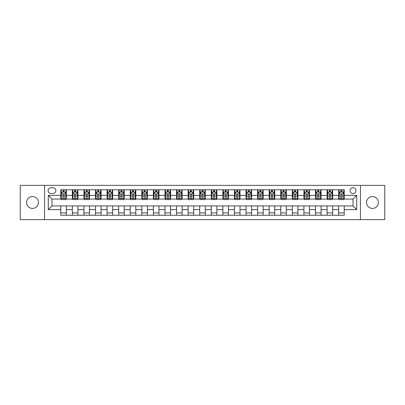 <?xml version="1.0" encoding="UTF-8"?>
<svg xmlns="http://www.w3.org/2000/svg" width="405" height="405" viewBox="0 0 405 405"><rect width="100%" height="100%" fill="white"/><g stroke="black" fill="none" stroke-linecap="round" stroke-linejoin="round"><path stroke-width="0.61" d="M372.478 196.572A5.928 5.928 0 0 0 366.55 202.5A5.928 5.928 0 0 0 372.478 208.428A5.928 5.928 0 0 0 378.407 202.5A5.928 5.928 0 0 0 372.478 196.572M32.521 196.572A5.928 5.928 0 0 0 26.593 202.5A5.928 5.928 0 0 0 32.521 208.428A5.928 5.928 0 0 0 38.45 202.5A5.928 5.928 0 0 0 32.521 196.572M353.023 187.677A2.967 2.967 0 0 0 350.062 190.644A2.967 2.967 0 0 0 353.023 193.605A2.967 2.967 0 0 0 355.99 190.644A2.967 2.967 0 0 0 353.023 187.677M360.435 219.637L384.75 219.637L384.75 185.363L360.435 185.363L360.435 219.637L44.565 219.637L44.565 185.363L20.25 185.363L20.25 219.637L44.565 219.637M50.959 193.514L52.994 193.514A2.87 2.87 0 0 0 55.865 190.644A2.87 2.87 0 0 0 52.994 187.773L50.959 187.773A2.87 2.87 0 0 0 48.084 190.644A2.87 2.87 0 0 0 50.959 193.514M360.435 185.363L44.565 185.363M60.775 209.633L48.271 209.633L48.271 195.367L60.775 195.367L60.775 199.073L51.977 199.073L51.977 205.927L60.775 205.927L60.775 215.237L344.225 215.237L344.225 205.927L353.023 205.927L353.023 199.073L344.225 199.073L344.225 195.367L356.729 195.367L356.729 209.633L344.225 209.633M344.225 195.367L344.225 189.763L60.775 189.763L60.775 195.367M338.666 189.763L338.666 199.073L339.132 199.073M340.888 199.073L342.002 199.073M343.759 199.073L344.225 199.073M338.666 199.073L332.181 199.073M327.088 189.763L327.088 199.073L327.549 199.073M329.311 199.073L330.424 199.073M327.088 199.073L320.603 199.073M315.51 189.763L315.51 199.073L315.971 199.073M317.733 199.073L318.841 199.073M315.51 199.073L309.025 199.073M303.932 189.763L303.932 199.073L304.393 199.073M306.155 199.073L307.263 199.073M303.932 199.073L297.447 199.073M292.349 189.763L292.349 199.073L292.815 199.073M294.577 199.073L295.685 199.073M292.349 199.073L285.869 199.073M280.771 189.763L280.771 199.073L281.237 199.073M282.994 199.073L284.108 199.073M280.771 199.073L274.286 199.073M269.193 189.763L269.193 199.073L269.659 199.073M271.416 199.073L272.53 199.073M269.193 199.073L262.708 199.073M257.615 189.763L257.615 199.073L258.076 199.073M259.838 199.073L260.952 199.073M257.615 199.073L251.13 199.073M246.037 189.763L246.037 199.073L246.498 199.073M248.26 199.073L249.369 199.073M246.037 199.073L239.552 199.073M234.46 189.763L234.46 199.073L234.92 199.073M236.682 199.073L237.791 199.073M234.46 199.073L227.974 199.073M222.877 189.763L222.877 199.073L223.342 199.073M225.104 199.073L226.213 199.073M222.877 199.073L216.397 199.073M211.299 189.763L211.299 199.073L211.764 199.073M213.521 199.073L214.635 199.073M211.299 199.073L204.814 199.073M199.721 189.763L199.721 199.073L200.186 199.073M201.943 199.073L203.057 199.073M199.721 199.073L193.236 199.073M188.143 189.763L188.143 199.073L188.603 199.073M190.365 199.073L191.479 199.073M188.143 199.073L181.658 199.073M176.565 189.763L176.565 199.073L177.025 199.073M178.787 199.073L179.896 199.073M176.565 199.073L170.08 199.073M164.987 189.763L164.987 199.073L165.448 199.073M167.209 199.073L168.318 199.073M164.987 199.073L158.502 199.073M153.404 189.763L153.404 199.073L153.87 199.073M155.631 199.073L156.74 199.073M153.404 199.073L146.924 199.073M141.826 189.763L141.826 199.073L142.292 199.073M144.048 199.073L145.162 199.073M141.826 199.073L135.341 199.073M130.248 189.763L130.248 199.073L130.714 199.073M132.47 199.073L133.584 199.073M130.248 199.073L123.763 199.073M118.67 189.763L118.67 199.073L119.131 199.073M120.892 199.073L122.006 199.073M118.67 199.073L112.185 199.073M107.092 189.763L107.092 199.073L107.553 199.073M109.315 199.073L110.423 199.073M107.092 199.073L100.607 199.073M95.514 189.763L95.514 199.073L95.975 199.073M97.737 199.073L98.845 199.073M95.514 199.073L89.029 199.073M83.931 189.763L83.931 199.073L84.397 199.073M86.159 199.073L87.267 199.073M83.931 199.073L77.451 199.073M72.353 189.763L72.353 199.073L72.819 199.073M74.576 199.073L75.689 199.073M72.353 199.073L65.868 199.073M60.775 199.073L61.241 199.073M62.998 199.073L64.111 199.073M60.775 205.927L66.334 205.927L66.334 215.237M344.225 205.927L66.334 205.927M66.334 189.763L66.334 199.073M60.775 192.081L61.241 192.081M62.998 192.081L64.111 192.081M65.868 192.081L66.334 192.081M60.775 212.919L66.334 212.919M72.353 205.927L72.353 215.237M77.912 189.763L77.912 199.073M72.353 192.081L72.819 192.081M74.576 192.081L75.689 192.081M77.451 192.081L77.912 192.081M77.912 205.927L77.912 215.237M72.353 212.919L77.912 212.919M83.931 205.927L83.931 215.237M89.49 205.927L89.49 215.237M83.931 212.919L89.49 212.919M89.49 189.763L89.49 199.073M83.931 192.081L84.397 192.081M86.159 192.081L87.267 192.081M89.029 192.081L89.49 192.081M95.514 205.927L95.514 215.237M101.068 205.927L101.068 215.237M95.514 212.919L101.068 212.919M101.068 189.763L101.068 199.073M95.514 192.081L95.975 192.081M97.737 192.081L98.845 192.081M100.607 192.081L101.068 192.081M107.092 205.927L107.092 215.237M112.651 205.927L112.651 215.237M107.092 212.919L112.651 212.919M112.651 189.763L112.651 199.073M107.092 192.081L107.553 192.081M109.315 192.081L110.423 192.081M112.185 192.081L112.651 192.081M118.67 205.927L118.67 215.237M124.229 205.927L124.229 215.237M118.67 212.919L124.229 212.919M124.229 189.763L124.229 199.073M118.67 192.081L119.131 192.081M120.892 192.081L122.006 192.081M123.763 192.081L124.229 192.081M130.248 205.927L130.248 215.237M135.807 205.927L135.807 215.237M130.248 212.919L135.807 212.919M135.807 189.763L135.807 199.073M130.248 192.081L130.714 192.081M132.47 192.081L133.584 192.081M135.341 192.081L135.807 192.081M141.826 205.927L141.826 215.237M147.385 205.927L147.385 215.237M141.826 212.919L147.385 212.919M147.385 189.763L147.385 199.073M141.826 192.081L142.292 192.081M144.048 192.081L145.162 192.081M146.924 192.081L147.385 192.081M153.404 205.927L153.404 215.237M158.963 205.927L158.963 215.237M153.404 212.919L158.963 212.919M158.963 189.763L158.963 199.073M153.404 192.081L153.87 192.081M155.631 192.081L156.74 192.081M158.502 192.081L158.963 192.081M164.987 205.927L164.987 215.237M170.54 205.927L170.54 215.237M164.987 212.919L170.54 212.919M170.54 189.763L170.54 199.073M164.987 192.081L165.448 192.081M167.209 192.081L168.318 192.081M170.08 192.081L170.54 192.081M176.565 205.927L176.565 215.237M182.123 205.927L182.123 215.237M176.565 212.919L182.123 212.919M182.123 189.763L182.123 199.073M176.565 192.081L177.025 192.081M178.787 192.081L179.896 192.081M181.658 192.081L182.123 192.081M188.143 205.927L188.143 215.237M193.701 205.927L193.701 215.237M188.143 212.919L193.701 212.919M193.701 189.763L193.701 199.073M188.143 192.081L188.603 192.081M190.365 192.081L191.479 192.081M193.236 192.081L193.701 192.081M199.721 205.927L199.721 215.237M205.279 205.927L205.279 215.237M199.721 212.919L205.279 212.919M205.279 189.763L205.279 199.073M199.721 192.081L200.186 192.081M201.943 192.081L203.057 192.081M204.814 192.081L205.279 192.081M211.299 205.927L211.299 215.237M216.857 205.927L216.857 215.237M211.299 212.919L216.857 212.919M216.857 189.763L216.857 199.073M211.299 192.081L211.764 192.081M213.521 192.081L214.635 192.081M216.397 192.081L216.857 192.081M222.877 205.927L222.877 215.237M228.435 205.927L228.435 215.237M222.877 212.919L228.435 212.919M228.435 189.763L228.435 199.073M222.877 192.081L223.342 192.081M225.104 192.081L226.213 192.081M227.974 192.081L228.435 192.081M234.46 205.927L234.46 215.237M240.013 205.927L240.013 215.237M234.46 212.919L240.013 212.919M240.013 189.763L240.013 199.073M234.46 192.081L234.92 192.081M236.682 192.081L237.791 192.081M239.552 192.081L240.013 192.081M246.037 205.927L246.037 215.237M251.596 205.927L251.596 215.237M246.037 212.919L251.596 212.919M251.596 189.763L251.596 199.073M246.037 192.081L246.498 192.081M248.26 192.081L249.369 192.081M251.13 192.081L251.596 192.081M257.615 205.927L257.615 215.237M263.174 205.927L263.174 215.237M257.615 212.919L263.174 212.919M263.174 189.763L263.174 199.073M257.615 192.081L258.076 192.081M259.838 192.081L260.952 192.081M262.708 192.081L263.174 192.081M269.193 205.927L269.193 215.237M274.752 205.927L274.752 215.237M269.193 212.919L274.752 212.919M274.752 189.763L274.752 199.073M269.193 192.081L269.659 192.081M271.416 192.081L272.53 192.081M274.286 192.081L274.752 192.081M280.771 205.927L280.771 215.237M286.33 205.927L286.33 215.237M280.771 212.919L286.33 212.919M286.33 189.763L286.33 199.073M280.771 192.081L281.237 192.081M282.994 192.081L284.108 192.081M285.869 192.081L286.33 192.081M292.349 205.927L292.349 215.237M297.908 205.927L297.908 215.237M292.349 212.919L297.908 212.919M297.908 189.763L297.908 199.073M292.349 192.081L292.815 192.081M294.577 192.081L295.685 192.081M297.447 192.081L297.908 192.081M303.932 205.927L303.932 215.237M309.486 205.927L309.486 215.237M303.932 212.919L309.486 212.919M309.486 189.763L309.486 199.073M303.932 192.081L304.393 192.081M306.155 192.081L307.263 192.081M309.025 192.081L309.486 192.081M315.51 205.927L315.51 215.237M321.069 205.927L321.069 215.237M315.51 212.919L321.069 212.919M321.069 189.763L321.069 199.073M315.51 192.081L315.971 192.081M317.733 192.081L318.841 192.081M320.603 192.081L321.069 192.081M327.088 205.927L327.088 215.237M332.647 205.927L332.647 215.237M327.088 212.919L332.647 212.919M332.647 189.763L332.647 199.073M327.088 192.081L327.549 192.081M329.311 192.081L330.424 192.081M332.181 192.081L332.647 192.081M338.666 205.927L338.666 215.237M338.666 212.919L344.225 212.919M338.666 192.081L339.132 192.081M340.888 192.081L342.002 192.081M343.759 192.081L344.225 192.081M51.977 199.073L48.271 195.367M51.977 205.927L48.271 209.633M356.729 195.367L353.023 199.073M356.729 209.633L353.023 205.927M64.111 190.968L62.998 190.968M65.868 198.465L64.111 198.465L64.111 199.63L65.868 199.63L65.868 193.98L64.942 192.127L62.167 192.127L61.241 193.98L61.241 199.63L62.998 199.63L62.998 198.465L61.241 198.465M61.241 193.98L61.241 189.763M65.868 193.98L65.868 189.763M62.998 192.127L62.998 189.763M64.111 189.763L64.111 192.127M64.111 198.465L64.111 194.673C63.742 193.96 63.372 193.96 62.998 194.673L62.998 198.465M75.689 190.968L74.576 190.968M77.451 198.465L75.689 198.465L75.689 199.63L77.451 199.63L77.451 193.98L76.525 192.127L73.745 192.127L72.819 193.98L72.819 199.63L74.576 199.63L74.576 198.465L72.819 198.465M72.819 193.98L72.819 189.763M77.451 193.98L77.451 189.763M74.576 192.127L74.576 189.763M75.689 189.763L75.689 192.127M75.689 198.465L75.689 194.673C75.32 193.96 74.95 193.96 74.576 194.673L74.576 198.465M87.267 190.968L86.159 190.968M89.029 198.465L87.267 198.465L87.267 199.63L89.029 199.63L89.029 193.98L88.103 192.127L85.323 192.127L84.397 193.98L84.397 199.63L86.159 199.63L86.159 198.465L84.397 198.465M84.397 193.98L84.397 189.763M89.029 193.98L89.029 189.763M86.159 192.127L86.159 189.763M87.267 189.763L87.267 192.127M87.267 198.465L87.267 194.673C86.898 193.96 86.528 193.96 86.159 194.673L86.159 198.465M98.845 190.968L97.737 190.968M100.607 198.465L98.845 198.465L98.845 199.63L100.607 199.63L100.607 193.98L99.681 192.127L96.901 192.127L95.975 193.98L95.975 199.63L97.737 199.63L97.737 198.465L95.975 198.465M95.975 193.98L95.975 189.763M100.607 193.98L100.607 189.763M97.737 192.127L97.737 189.763M98.845 189.763L98.845 192.127M98.845 198.465L98.845 194.673C98.476 193.96 98.106 193.96 97.737 194.673L97.737 198.465M110.423 190.968L109.315 190.968M112.185 198.465L110.423 198.465L110.423 199.63L112.185 199.63L112.185 193.98L111.259 192.127L108.479 192.127L107.553 193.98L107.553 199.63L109.315 199.63L109.315 198.465L107.553 198.465M107.553 193.98L107.553 189.763M112.185 193.98L112.185 189.763M109.315 192.127L109.315 189.763M110.423 189.763L110.423 192.127M110.423 198.465L110.423 194.673C110.054 193.96 109.684 193.96 109.315 194.673L109.315 198.465M122.006 190.968L120.892 190.968M123.763 198.465L122.006 198.465L122.006 199.63L123.763 199.63L123.763 193.98L122.836 192.127L120.057 192.127L119.131 193.98L119.131 199.63L120.892 199.63L120.892 198.465L119.131 198.465M119.131 193.98L119.131 189.763M123.763 193.98L123.763 189.763M120.892 192.127L120.892 189.763M122.006 189.763L122.006 192.127M122.006 198.465L122.006 194.673C121.637 193.96 121.262 193.96 120.892 194.673L120.892 198.465M133.584 190.968L132.47 190.968M135.341 198.465L133.584 198.465L133.584 199.63L135.341 199.63L135.341 193.98L134.414 192.127L131.64 192.127L130.714 193.98L130.714 199.63L132.47 199.63L132.47 198.465L130.714 198.465M130.714 193.98L130.714 189.763M135.341 193.98L135.341 189.763M132.47 192.127L132.47 189.763M133.584 189.763L133.584 192.127M133.584 198.465L133.584 194.673C133.215 193.96 132.845 193.96 132.47 194.673L132.47 198.465M145.162 190.968L144.048 190.968M146.924 198.465L145.162 198.465L145.162 199.63L146.924 199.63L146.924 193.98L145.997 192.127L143.218 192.127L142.292 193.98L142.292 199.63L144.048 199.63L144.048 198.465L142.292 198.465M142.292 193.98L142.292 189.763M146.924 193.98L146.924 189.763M144.048 192.127L144.048 189.763M145.162 189.763L145.162 192.127M145.162 198.465L145.162 194.673C144.793 193.96 144.423 193.96 144.048 194.673L144.048 198.465M156.74 190.968L155.631 190.968M158.502 198.465L156.74 198.465L156.74 199.63L158.502 199.63L158.502 193.98L157.575 192.127L154.796 192.127L153.87 193.98L153.87 199.63L155.631 199.63L155.631 198.465L153.87 198.465M153.87 193.98L153.87 189.763M158.502 193.98L158.502 189.763M155.631 192.127L155.631 189.763M156.74 189.763L156.74 192.127M156.74 198.465L156.74 194.673C156.37 193.96 156.001 193.96 155.631 194.673L155.631 198.465M168.318 190.968L167.209 190.968M170.08 198.465L168.318 198.465L168.318 199.63L170.08 199.63L170.08 193.98L169.153 192.127L166.374 192.127L165.448 193.98L165.448 199.63L167.209 199.63L167.209 198.465L165.448 198.465M165.448 193.98L165.448 189.763M170.08 193.98L170.08 189.763M167.209 192.127L167.209 189.763M168.318 189.763L168.318 192.127M168.318 198.465L168.318 194.673C167.948 193.96 167.579 193.96 167.209 194.673L167.209 198.465M179.896 190.968L178.787 190.968M181.658 198.465L179.896 198.465L179.896 199.63L181.658 199.63L181.658 193.98L180.731 192.127L177.952 192.127L177.025 193.98L177.025 199.63L178.787 199.63L178.787 198.465L177.025 198.465M177.025 193.98L177.025 189.763M181.658 193.98L181.658 189.763M178.787 192.127L178.787 189.763M179.896 189.763L179.896 192.127M179.896 198.465L179.896 194.673C179.526 193.96 179.157 193.96 178.787 194.673L178.787 198.465M191.479 190.968L190.365 190.968M193.236 198.465L191.479 198.465L191.479 199.63L193.236 199.63L193.236 193.98L192.309 192.127L189.53 192.127L188.603 193.98L188.603 199.63L190.365 199.63L190.365 198.465L188.603 198.465M188.603 193.98L188.603 189.763M193.236 193.98L193.236 189.763M190.365 192.127L190.365 189.763M191.479 189.763L191.479 192.127M191.479 198.465L191.479 194.673C191.109 193.96 190.735 193.96 190.365 194.673L190.365 198.465M203.057 190.968L201.943 190.968M204.814 198.465L203.057 198.465L203.057 199.63L204.814 199.63L204.814 193.98L203.887 192.127L201.113 192.127L200.186 193.98L200.186 199.63L201.943 199.63L201.943 198.465L200.186 198.465M200.186 193.98L200.186 189.763M204.814 193.98L204.814 189.763M201.943 192.127L201.943 189.763M203.057 189.763L203.057 192.127M203.057 198.465L203.057 194.673C202.687 193.96 202.318 193.96 201.943 194.673L201.943 198.465M214.635 190.968L213.521 190.968M216.397 198.465L214.635 198.465L214.635 199.63L216.397 199.63L216.397 193.98L215.47 192.127L212.691 192.127L211.764 193.98L211.764 199.63L213.521 199.63L213.521 198.465L211.764 198.465M211.764 193.98L211.764 189.763M216.397 193.98L216.397 189.763M213.521 192.127L213.521 189.763M214.635 189.763L214.635 192.127M214.635 198.465L214.635 194.673C214.265 193.96 213.896 193.96 213.521 194.673L213.521 198.465M226.213 190.968L225.104 190.968M227.974 198.465L226.213 198.465L226.213 199.63L227.974 199.63L227.974 193.98L227.048 192.127L224.269 192.127L223.342 193.98L223.342 199.63L225.104 199.63L225.104 198.465L223.342 198.465M223.342 193.98L223.342 189.763M227.974 193.98L227.974 189.763M225.104 192.127L225.104 189.763M226.213 189.763L226.213 192.127M226.213 198.465L226.213 194.673C225.843 193.96 225.474 193.96 225.104 194.673L225.104 198.465M237.791 190.968L236.682 190.968M239.552 198.465L237.791 198.465L237.791 199.63L239.552 199.63L239.552 193.98L238.626 192.127L235.847 192.127L234.92 193.98L234.92 199.63L236.682 199.63L236.682 198.465L234.92 198.465M234.92 193.98L234.92 189.763M239.552 193.98L239.552 189.763M236.682 192.127L236.682 189.763M237.791 189.763L237.791 192.127M237.791 198.465L237.791 194.673C237.421 193.96 237.052 193.96 236.682 194.673L236.682 198.465M249.369 190.968L248.26 190.968M251.13 198.465L249.369 198.465L249.369 199.63L251.13 199.63L251.13 193.98L250.204 192.127L247.425 192.127L246.498 193.98L246.498 199.63L248.26 199.63L248.26 198.465L246.498 198.465M246.498 193.98L246.498 189.763M251.13 193.98L251.13 189.763M248.26 192.127L248.26 189.763M249.369 189.763L249.369 192.127M249.369 198.465L249.369 194.673C248.999 193.96 248.629 193.96 248.26 194.673L248.26 198.465M260.952 190.968L259.838 190.968M262.708 198.465L260.952 198.465L260.952 199.63L262.708 199.63L262.708 193.98L261.782 192.127L259.003 192.127L258.076 193.98L258.076 199.63L259.838 199.63L259.838 198.465L258.076 198.465M258.076 193.98L258.076 189.763M262.708 193.98L262.708 189.763M259.838 192.127L259.838 189.763M260.952 189.763L260.952 192.127M260.952 198.465L260.952 194.673C260.582 193.96 260.207 193.96 259.838 194.673L259.838 198.465M272.53 190.968L271.416 190.968M274.286 198.465L272.53 198.465L272.53 199.63L274.286 199.63L274.286 193.98L273.36 192.127L270.586 192.127L269.659 193.98L269.659 199.63L271.416 199.63L271.416 198.465L269.659 198.465M269.659 193.98L269.659 189.763M274.286 193.98L274.286 189.763M271.416 192.127L271.416 189.763M272.53 189.763L272.53 192.127M272.53 198.465L272.53 194.673C272.16 193.96 271.79 193.96 271.416 194.673L271.416 198.465M284.108 190.968L282.994 190.968M285.869 198.465L284.108 198.465L284.108 199.63L285.869 199.63L285.869 193.98L284.943 192.127L282.163 192.127L281.237 193.98L281.237 199.63L282.994 199.63L282.994 198.465L281.237 198.465M281.237 193.98L281.237 189.763M285.869 193.98L285.869 189.763M282.994 192.127L282.994 189.763M284.108 189.763L284.108 192.127M284.108 198.465L284.108 194.673C283.738 193.96 283.368 193.96 282.994 194.673L282.994 198.465M295.685 190.968L294.577 190.968M297.447 198.465L295.685 198.465L295.685 199.63L297.447 199.63L297.447 193.98L296.521 192.127L293.741 192.127L292.815 193.98L292.815 199.63L294.577 199.63L294.577 198.465L292.815 198.465M292.815 193.98L292.815 189.763M297.447 193.98L297.447 189.763M294.577 192.127L294.577 189.763M295.685 189.763L295.685 192.127M295.685 198.465L295.685 194.673C295.316 193.96 294.946 193.96 294.577 194.673L294.577 198.465M307.263 190.968L306.155 190.968M309.025 198.465L307.263 198.465L307.263 199.63L309.025 199.63L309.025 193.98L308.099 192.127L305.319 192.127L304.393 193.98L304.393 199.63L306.155 199.63L306.155 198.465L304.393 198.465M304.393 193.98L304.393 189.763M309.025 193.98L309.025 189.763M306.155 192.127L306.155 189.763M307.263 189.763L307.263 192.127M307.263 198.465L307.263 194.673C306.894 193.96 306.524 193.96 306.155 194.673L306.155 198.465M318.841 190.968L317.733 190.968M320.603 198.465L318.841 198.465L318.841 199.63L320.603 199.63L320.603 193.98L319.677 192.127L316.897 192.127L315.971 193.98L315.971 199.63L317.733 199.63L317.733 198.465L315.971 198.465M315.971 193.98L315.971 189.763M320.603 193.98L320.603 189.763M317.733 192.127L317.733 189.763M318.841 189.763L318.841 192.127M318.841 198.465L318.841 194.673C318.472 193.96 318.102 193.96 317.733 194.673L317.733 198.465M330.424 190.968L329.311 190.968M332.181 198.465L330.424 198.465L330.424 199.63L332.181 199.63L332.181 193.98L331.255 192.127L328.475 192.127L327.549 193.98L327.549 199.63L329.311 199.63L329.311 198.465L327.549 198.465M327.549 193.98L327.549 189.763M332.181 193.98L332.181 189.763M329.311 192.127L329.311 189.763M330.424 189.763L330.424 192.127M330.424 198.465L330.424 194.673C330.055 193.96 329.68 193.96 329.311 194.673L329.311 198.465M342.002 190.968L340.888 190.968M343.759 198.465L342.002 198.465L342.002 199.63L343.759 199.63L343.759 193.98L342.832 192.127L340.058 192.127L339.132 193.98L339.132 199.63L340.888 199.63L340.888 198.465L339.132 198.465M339.132 193.98L339.132 189.763M343.759 193.98L343.759 189.763M340.888 192.127L340.888 189.763M342.002 189.763L342.002 192.127M342.002 198.465L342.002 194.673C341.633 193.96 341.263 193.96 340.888 194.673L340.888 198.465M72.353 209.633L66.334 209.633M72.353 195.367L66.334 195.367M83.931 195.367L77.912 195.367M83.931 209.633L77.912 209.633M95.514 195.367L89.49 195.367M95.514 209.633L89.49 209.633M107.092 195.367L101.068 195.367M107.092 209.633L101.068 209.633M118.67 195.367L112.651 195.367M118.67 209.633L112.651 209.633M130.248 195.367L124.229 195.367M130.248 209.633L124.229 209.633M141.826 195.367L135.807 195.367M141.826 209.633L135.807 209.633M153.404 195.367L147.385 195.367M153.404 209.633L147.385 209.633M164.987 195.367L158.963 195.367M164.987 209.633L158.963 209.633M176.565 195.367L170.54 195.367M176.565 209.633L170.54 209.633M188.143 195.367L182.123 195.367M188.143 209.633L182.123 209.633M199.721 195.367L193.701 195.367M199.721 209.633L193.701 209.633M211.299 195.367L205.279 195.367M211.299 209.633L205.279 209.633M222.877 195.367L216.857 195.367M222.877 209.633L216.857 209.633M234.46 195.367L228.435 195.367M234.46 209.633L228.435 209.633M246.037 195.367L240.013 195.367M246.037 209.633L240.013 209.633M257.615 195.367L251.596 195.367M257.615 209.633L251.596 209.633M269.193 195.367L263.174 195.367M269.193 209.633L263.174 209.633M280.771 195.367L274.752 195.367M280.771 209.633L274.752 209.633M292.349 195.367L286.33 195.367M292.349 209.633L286.33 209.633M303.932 195.367L297.908 195.367M303.932 209.633L297.908 209.633M315.51 195.367L309.486 195.367M315.51 209.633L309.486 209.633M327.088 195.367L321.069 195.367M327.088 209.633L321.069 209.633M338.666 195.367L332.647 195.367M338.666 209.633L332.647 209.633M65.848 193.929L61.261 193.929M61.241 192.238L62.112 192.238M64.997 192.238L65.868 192.238M62.998 195.985L61.241 195.985M65.868 195.985L64.111 195.985M64.111 191.555L62.998 191.555M77.426 193.929L72.839 193.929M72.819 192.238L73.69 192.238M76.58 192.238L77.451 192.238M74.576 195.985L72.819 195.985M77.451 195.985L75.689 195.985M75.689 191.555L74.576 191.555M89.004 193.929L84.417 193.929M84.397 192.238L85.268 192.238M88.158 192.238L89.029 192.238M86.159 195.985L84.397 195.985M89.029 195.985L87.267 195.985M87.267 191.555L86.159 191.555M100.582 193.929L96 193.929M95.975 192.238L96.846 192.238M99.736 192.238L100.607 192.238M97.737 195.985L95.975 195.985M100.607 195.985L98.845 195.985M98.845 191.555L97.737 191.555M112.165 193.929L107.578 193.929M107.553 192.238L108.424 192.238M111.314 192.238L112.185 192.238M109.315 195.985L107.553 195.985M112.185 195.985L110.423 195.985M110.423 191.555L109.315 191.555M123.743 193.929L119.156 193.929M119.131 192.238L120.001 192.238M122.892 192.238L123.763 192.238M120.892 195.985L119.131 195.985M123.763 195.985L122.006 195.985M122.006 191.555L120.892 191.555M135.321 193.929L130.734 193.929M130.714 192.238L131.584 192.238M134.47 192.238L135.341 192.238M132.47 195.985L130.714 195.985M135.341 195.985L133.584 195.985M133.584 191.555L132.47 191.555M146.899 193.929L142.312 193.929M142.292 192.238L143.162 192.238M146.053 192.238L146.924 192.238M144.048 195.985L142.292 195.985M146.924 195.985L145.162 195.985M145.162 191.555L144.048 191.555M158.477 193.929L153.89 193.929M153.87 192.238L154.74 192.238M157.631 192.238L158.502 192.238M155.631 195.985L153.87 195.985M158.502 195.985L156.74 195.985M156.74 191.555L155.631 191.555M170.054 193.929L165.473 193.929M165.448 192.238L166.318 192.238M169.209 192.238L170.08 192.238M167.209 195.985L165.448 195.985M170.08 195.985L168.318 195.985M168.318 191.555L167.209 191.555M181.637 193.929L177.051 193.929M177.025 192.238L177.896 192.238M180.787 192.238L181.658 192.238M178.787 195.985L177.025 195.985M181.658 195.985L179.896 195.985M179.896 191.555L178.787 191.555M193.215 193.929L188.629 193.929M188.603 192.238L189.474 192.238M192.365 192.238L193.236 192.238M190.365 195.985L188.603 195.985M193.236 195.985L191.479 195.985M191.479 191.555L190.365 191.555M204.793 193.929L200.207 193.929M200.186 192.238L201.057 192.238M203.943 192.238L204.814 192.238M201.943 195.985L200.186 195.985M204.814 195.985L203.057 195.985M203.057 191.555L201.943 191.555M216.371 193.929L211.785 193.929M211.764 192.238L212.635 192.238M215.526 192.238L216.397 192.238M213.521 195.985L211.764 195.985M216.397 195.985L214.635 195.985M214.635 191.555L213.521 191.555M227.949 193.929L223.363 193.929M223.342 192.238L224.213 192.238M227.104 192.238L227.974 192.238M225.104 195.985L223.342 195.985M227.974 195.985L226.213 195.985M226.213 191.555L225.104 191.555M239.527 193.929L234.946 193.929M234.92 192.238L235.791 192.238M238.682 192.238L239.552 192.238M236.682 195.985L234.92 195.985M239.552 195.985L237.791 195.985M237.791 191.555L236.682 191.555M251.11 193.929L246.523 193.929M246.498 192.238L247.369 192.238M250.26 192.238L251.13 192.238M248.26 195.985L246.498 195.985M251.13 195.985L249.369 195.985M249.369 191.555L248.26 191.555M262.688 193.929L258.101 193.929M258.076 192.238L258.947 192.238M261.838 192.238L262.708 192.238M259.838 195.985L258.076 195.985M262.708 195.985L260.952 195.985M260.952 191.555L259.838 191.555M274.266 193.929L269.679 193.929M269.659 192.238L270.53 192.238M273.416 192.238L274.286 192.238M271.416 195.985L269.659 195.985M274.286 195.985L272.53 195.985M272.53 191.555L271.416 191.555M285.844 193.929L281.257 193.929M281.237 192.238L282.108 192.238M284.998 192.238L285.869 192.238M282.994 195.985L281.237 195.985M285.869 195.985L284.108 195.985M284.108 191.555L282.994 191.555M297.422 193.929L292.835 193.929M292.815 192.238L293.686 192.238M296.576 192.238L297.447 192.238M294.577 195.985L292.815 195.985M297.447 195.985L295.685 195.985M295.685 191.555L294.577 191.555M309 193.929L304.418 193.929M304.393 192.238L305.264 192.238M308.154 192.238L309.025 192.238M306.155 195.985L304.393 195.985M309.025 195.985L307.263 195.985M307.263 191.555L306.155 191.555M320.583 193.929L315.996 193.929M315.971 192.238L316.842 192.238M319.732 192.238L320.603 192.238M317.733 195.985L315.971 195.985M320.603 195.985L318.841 195.985M318.841 191.555L317.733 191.555M332.161 193.929L327.574 193.929M327.549 192.238L328.42 192.238M331.31 192.238L332.181 192.238M329.311 195.985L327.549 195.985M332.181 195.985L330.424 195.985M330.424 191.555L329.311 191.555M343.739 193.929L339.152 193.929M339.132 192.238L340.003 192.238M342.888 192.238L343.759 192.238M340.888 195.985L339.132 195.985M343.759 195.985L342.002 195.985M342.002 191.555L340.888 191.555"/></g></svg>
